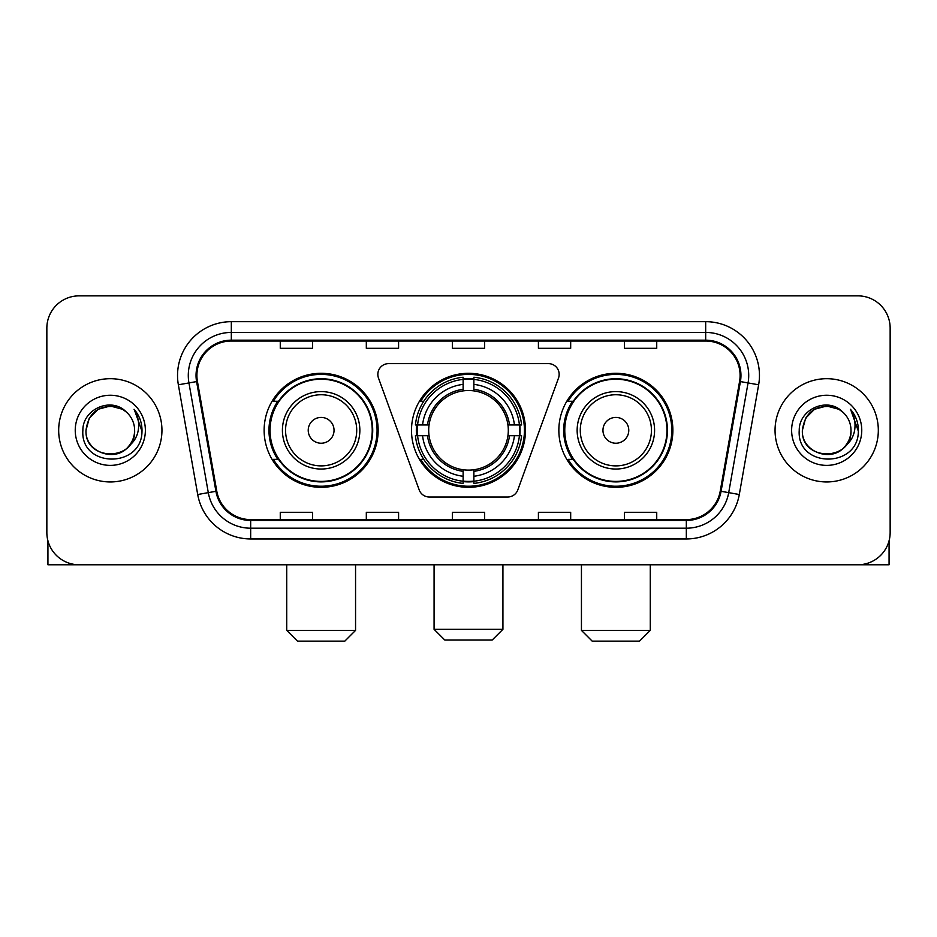 <?xml version="1.0" encoding="UTF-8"?>
<svg xmlns="http://www.w3.org/2000/svg" width="937" height="937" viewBox="0 0 937 937"><rect width="100%" height="100%" fill="white"/><g stroke="black" fill="none" stroke-linecap="round" stroke-linejoin="round"><path stroke-width="1.41" d="M377.845 374.378A10.752 10.752 0 0 0 378.489 378.056L419.202 489.922A10.752 10.752 0 0 0 429.31 497.008L507.69 497.008A10.752 10.752 0 0 0 517.798 489.922L558.511 378.056A10.752 10.752 0 0 0 548.403 363.626L388.597 363.626A10.752 10.752 0 0 0 377.845 374.378M558.85 430.317A57.005 57.005 0 0 0 615.867 487.322A57.005 57.005 0 0 0 672.871 430.317A57.005 57.005 0 0 0 615.867 373.301A57.005 57.005 0 0 0 558.85 430.317M411.495 430.317A57.005 57.005 0 0 0 468.5 487.322A57.005 57.005 0 0 0 525.505 430.317A57.005 57.005 0 0 0 468.5 373.301A57.005 57.005 0 0 0 411.495 430.317M264.129 430.317A57.005 57.005 0 0 0 321.133 487.322A57.005 57.005 0 0 0 378.15 430.317A57.005 57.005 0 0 0 321.133 373.301A57.005 57.005 0 0 0 264.129 430.317M277.797 459.353A52.167 52.167 0 0 1 277.797 401.27M416.614 435.693A52.167 52.167 0 0 1 416.614 424.941M572.53 459.353A52.167 52.167 0 0 1 572.53 401.27M46.85 328.126L46.85 532.497A32.268 32.268 0 0 0 79.118 564.765L857.882 564.765A32.268 32.268 0 0 0 890.15 532.497L890.15 328.126A32.268 32.268 0 0 0 857.882 295.858L79.118 295.858A32.268 32.268 0 0 0 46.85 328.126L46.85 532.497M58.68 430.317A51.629 51.629 0 0 0 110.308 481.946A51.629 51.629 0 0 0 161.949 430.317A51.629 51.629 0 0 0 110.308 378.689A51.629 51.629 0 0 0 58.68 430.317A51.629 51.629 0 0 0 110.308 481.946A51.629 51.629 0 0 0 161.949 430.317A51.629 51.629 0 0 0 110.308 378.689A51.629 51.629 0 0 0 58.68 430.317M775.051 430.317A51.629 51.629 0 0 0 826.692 481.946A51.629 51.629 0 0 0 878.32 430.317A51.629 51.629 0 0 0 826.692 378.689A51.629 51.629 0 0 0 775.051 430.317A51.629 51.629 0 0 0 826.692 481.946A51.629 51.629 0 0 0 878.32 430.317A51.629 51.629 0 0 0 826.692 378.689A51.629 51.629 0 0 0 775.051 430.317M196.899 375.456A34.423 34.423 0 0 1 231.322 341.033L705.678 341.033A34.423 34.423 0 0 1 739.574 381.429L720.225 491.152A34.423 34.423 0 0 1 686.329 519.59L250.671 519.59A34.423 34.423 0 0 1 216.775 491.152L197.426 381.429A34.423 34.423 0 0 1 196.899 375.456M196.044 375.456A35.278 35.278 0 0 0 196.583 381.582L215.92 491.304A35.278 35.278 0 0 0 250.671 520.457L686.329 520.457A35.278 35.278 0 0 0 721.08 491.304L740.417 381.582A35.278 35.278 0 0 0 705.678 340.178L231.322 340.178A35.278 35.278 0 0 0 196.044 375.456M178.358 384.791A53.784 53.784 0 0 1 231.322 321.672L705.678 321.672A53.784 53.784 0 0 1 758.642 384.791L739.293 494.513A53.784 53.784 0 0 1 686.329 538.951L250.671 538.951A53.784 53.784 0 0 1 197.707 494.513L178.358 384.791L188.946 382.928A43.02 43.02 0 0 1 231.322 332.436L705.678 332.436A43.02 43.02 0 0 1 748.054 382.928L728.705 492.639A43.02 43.02 0 0 1 686.329 528.199L250.671 528.199A43.02 43.02 0 0 1 208.295 492.639L188.946 382.928A43.02 43.02 0 0 1 188.302 375.456M857.882 295.858L79.118 295.858M79.118 564.765L857.882 564.765M890.15 532.497L890.15 328.126M721.08 491.304L728.705 492.639L748.054 382.928L758.642 384.791M452.36 341.033L452.36 348.318L484.64 348.318L484.64 341.033M366.32 341.033L366.32 348.318L398.588 348.318L398.588 341.033M280.268 341.033L280.268 348.318L312.536 348.318L312.536 341.033M538.412 341.033L538.412 348.318L570.68 348.318L570.68 341.033M624.464 341.033L624.464 348.318L656.732 348.318L656.732 341.033M484.64 519.59L484.64 512.305L452.36 512.305L452.36 519.59M398.588 519.59L398.588 512.305L366.32 512.305L366.32 519.59M312.536 519.59L312.536 512.305L280.268 512.305L280.268 519.59M570.68 519.59L570.68 512.305L538.412 512.305L538.412 519.59M656.732 519.59L656.732 512.305L624.464 512.305L624.464 519.59M126.237 411.952A24.315 24.315 0 0 1 134.623 430.317C136.111 461.672 84.517 461.672 86.005 430.317L89.261 418.16L98.162 409.258L110.308 406.002L122.466 409.258L126.237 411.952C111.316 396.316 82.597 409.188 82.866 430.317C80.137 467.844 140.983 468.828 141.967 432.133L142.014 430.317C141.92 422.341 139.273 415.337 134.061 409.305C138.02 415.817 139.426 422.821 138.254 430.317C137.118 436.689 134.014 441.901 128.943 445.93A24.315 24.315 0 0 0 134.623 430.317C136.111 461.672 84.517 461.672 86.005 430.317C88.371 412.842 98.385 404.971 116.059 406.693M128.943 445.93C116.036 463.37 84.74 452.22 86.005 430.317M75.241 430.317A35.067 35.067 0 0 0 110.308 465.384A35.067 35.067 0 0 0 145.376 430.317A35.067 35.067 0 0 0 110.308 395.25A35.067 35.067 0 0 0 75.241 430.317M134.296 409.574L142.002 431.231M47.928 540.766L47.928 564.765L172.701 564.765M492.159 640.065L444.841 640.065L434.077 629.313L502.923 629.313L492.159 640.065M473.876 481.231L473.876 483.398A53.35 53.35 0 0 0 521.581 435.693L519.414 435.693A51.195 51.195 0 0 1 473.876 481.231L473.876 476.254A46.253 46.253 0 0 0 514.436 435.693L507.936 435.693A39.799 39.799 0 0 0 473.876 390.881L473.876 379.403A51.195 51.195 0 0 1 519.414 424.941L521.581 424.941A53.35 53.35 0 0 0 473.876 377.236L473.876 379.403M417.586 435.693L415.419 435.693A53.35 53.35 0 0 0 463.124 483.398L463.124 481.231A51.195 51.195 0 0 1 417.586 435.693L422.564 435.693A46.253 46.253 0 0 0 463.124 476.254L463.124 469.753A39.799 39.799 0 0 0 507.936 435.693L509.517 435.693A41.369 41.369 0 0 1 473.876 471.334L473.876 476.254M463.124 379.403L463.124 377.236A53.35 53.35 0 0 0 415.419 424.941L417.586 424.941A51.195 51.195 0 0 1 463.124 379.403L463.124 384.381A46.253 46.253 0 0 0 422.564 424.941L429.064 424.941A39.799 39.799 0 0 0 463.124 469.753L463.124 471.334A41.369 41.369 0 0 1 427.483 435.693L422.564 435.693M417.691 435.693A51.09 51.09 0 0 1 417.691 424.941M473.876 379.508A51.09 51.09 0 0 0 463.124 379.508M519.309 424.941A51.09 51.09 0 0 1 519.309 435.693M519.414 424.941L514.436 424.941A46.253 46.253 0 0 0 473.876 384.381M514.436 435.693L519.414 435.693M463.124 476.254L463.124 481.231M507.936 424.941L514.436 424.941M473.876 469.812L473.876 471.334M463.124 469.753A39.799 39.799 0 0 1 429.064 435.693L427.483 435.693M473.876 481.126A51.09 51.09 0 0 1 463.124 481.126M422.564 424.941L417.586 424.941M463.124 390.811L463.124 384.381M473.876 390.881A39.799 39.799 0 0 0 429.064 424.941L427.483 424.941A41.369 41.369 0 0 1 463.124 389.288M473.876 390.811L473.876 389.288A41.369 41.369 0 0 1 509.517 424.941M423.747 401.27L420.701 401.27A55.939 55.939 0 0 1 524.439 430.317A55.939 55.939 0 0 1 420.701 459.353L423.747 459.353M344.804 641.142L297.474 641.142L286.722 630.378L355.556 630.378L344.804 641.142M334.04 430.317A12.907 12.907 0 0 0 321.133 417.41A12.907 12.907 0 0 0 308.226 430.317A12.907 12.907 0 0 0 321.133 443.224A12.907 12.907 0 0 0 334.04 430.317M359.855 430.317A38.722 38.722 0 0 0 321.133 391.596A38.722 38.722 0 0 0 282.412 430.317A38.722 38.722 0 0 0 321.133 469.039A38.722 38.722 0 0 0 359.855 430.317A38.722 38.722 0 0 1 321.133 469.039A38.722 38.722 0 0 1 282.412 430.317M372.235 430.317A51.09 51.09 0 0 0 321.133 379.227A51.09 51.09 0 0 0 270.043 430.317A51.09 51.09 0 0 0 321.133 481.407A51.09 51.09 0 0 0 372.235 430.317M377.072 430.317A55.939 55.939 0 0 1 273.335 459.353L278.523 459.353A51.57 51.57 0 0 0 355.264 468.992A51.57 51.57 0 0 0 355.264 391.643A51.57 51.57 0 0 0 278.523 401.27L273.335 401.27A55.939 55.939 0 0 1 377.072 430.317M639.526 641.142L592.196 641.142L581.444 630.378L650.278 630.378L639.526 641.142M628.774 430.317A12.907 12.907 0 0 0 615.867 417.41A12.907 12.907 0 0 0 602.959 430.317A12.907 12.907 0 0 0 615.867 443.224A12.907 12.907 0 0 0 628.774 430.317M654.588 430.317A38.722 38.722 0 0 0 615.867 391.596A38.722 38.722 0 0 0 577.145 430.317A38.722 38.722 0 0 0 615.867 469.039A38.722 38.722 0 0 0 654.588 430.317A38.722 38.722 0 0 1 615.867 469.039A38.722 38.722 0 0 1 577.145 430.317M666.957 430.317A51.09 51.09 0 0 0 615.867 379.227A51.09 51.09 0 0 0 564.765 430.317A51.09 51.09 0 0 0 615.867 481.407A51.09 51.09 0 0 0 666.957 430.317M671.794 430.317A55.939 55.939 0 0 1 568.056 459.353L573.245 459.353A51.57 51.57 0 0 0 649.985 468.992A51.57 51.57 0 0 0 649.985 391.643A51.57 51.57 0 0 0 573.245 401.27L568.056 401.27A55.939 55.939 0 0 1 671.794 430.317M889.072 540.766L889.072 564.765L764.299 564.765M842.609 411.952A24.315 24.315 0 0 1 850.995 430.317C852.483 461.672 800.889 461.672 802.377 430.317L805.633 418.16L814.534 409.258L826.692 406.002L838.838 409.258L842.609 411.952C827.699 396.316 798.968 409.188 799.238 430.317C796.509 467.844 857.355 468.828 858.339 432.133L858.386 430.317C858.304 422.341 855.645 415.337 850.433 409.305C854.403 415.817 855.797 422.821 854.626 430.317C853.49 436.689 850.386 441.901 845.315 445.93A24.315 24.315 0 0 0 850.995 430.317C852.483 461.672 800.889 461.672 802.377 430.317C804.742 412.842 814.757 404.971 832.431 406.693M845.315 445.93C832.407 463.37 801.112 452.22 802.377 430.317M791.624 430.317A35.067 35.067 0 0 0 826.692 465.384A35.067 35.067 0 0 0 861.759 430.317A35.067 35.067 0 0 0 826.692 395.25A35.067 35.067 0 0 0 791.624 430.317M850.667 409.574L858.374 431.231M705.678 321.672L705.678 340.178M188.946 382.928L196.583 381.582M250.671 538.951L250.671 520.457M686.329 520.457L686.329 538.951M197.707 494.513L215.92 491.304M740.417 381.582L748.054 382.928M231.322 321.672L231.322 340.178M728.705 492.639L739.293 494.513M473.876 469.753A39.799 39.799 0 0 0 507.936 435.693M463.124 481.606A51.57 51.57 0 0 0 473.876 481.606M519.789 435.693A51.57 51.57 0 0 0 519.789 424.941M473.876 379.017A51.57 51.57 0 0 0 463.124 379.017M356.716 430.317A35.571 35.571 0 0 0 321.133 394.746A35.571 35.571 0 0 0 285.562 430.317A35.571 35.571 0 0 0 321.133 465.888A35.571 35.571 0 0 0 356.716 430.317M651.438 430.317A35.571 35.571 0 0 0 615.867 394.746A35.571 35.571 0 0 0 580.284 430.317A35.571 35.571 0 0 0 615.867 465.888A35.571 35.571 0 0 0 651.438 430.317M502.923 564.765L502.923 629.313M434.077 564.765L434.077 629.313M355.556 564.765L355.556 630.378M286.722 564.765L286.722 630.378M650.278 564.765L650.278 630.378M581.444 564.765L581.444 630.378"/></g></svg>
